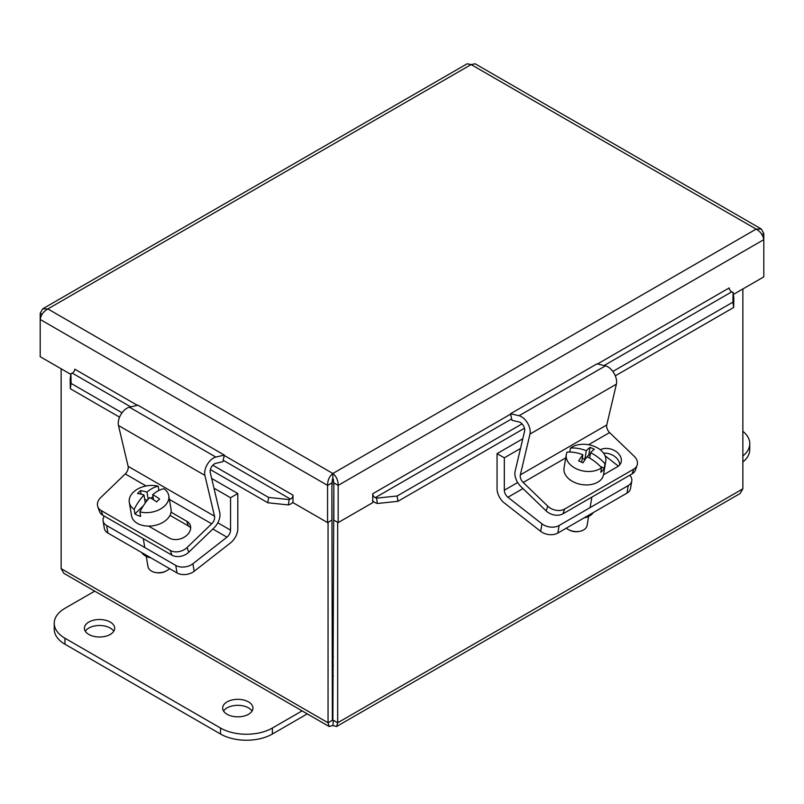 <?xml version="1.0" encoding="UTF-8"?>
<svg xmlns="http://www.w3.org/2000/svg" width="804" height="804" viewBox="0 0 804 804"><rect width="100%" height="100%" fill="white"/><g stroke="black" fill="none" stroke-linecap="round" stroke-linejoin="round"><path stroke-width="1.21" d="M333.358 675.832A30.552 17.638 180 0 1 332.374 675.832M333.358 665.853A30.552 17.638 180 0 1 332.374 665.853M333.358 656.677A14.663 8.462 180 0 1 332.374 656.677M332.374 614.839A14.663 8.462 180 0 1 333.358 614.839M333.358 631.763A14.663 8.462 180 0 1 332.374 631.763M332.374 618.909A7.628 4.402 180 0 1 333.358 618.909M333.358 627.703A7.628 4.402 180 0 1 332.374 627.703M562.961 513.796L564.609 509.073A12.221 8.934 -160.8 0 1 556.097 510.289A12.221 8.934 -160.8 0 1 547.775 506.158L546.127 510.892A12.221 8.934 19.2 0 0 554.448 515.012A12.221 8.934 19.2 0 0 562.961 513.796L632.095 473.888A12.221 8.934 19.2 0 0 635.441 469.998L637.09 465.275A12.221 8.934 -160.8 0 1 633.743 469.154L632.095 473.888M588.548 444.733L609.603 432.572L634.185 456.27A12.221 8.934 -160.8 0 1 637.451 463.315A12.221 8.934 -160.8 0 1 637.09 465.275M564.609 509.073L633.743 469.154M546.127 510.892L520.821 486.5A12.321 7.115 60 0 1 515.113 471.325L524.6 431.155A6.161 3.558 -120 0 0 519.133 421.999L512.007 420.331L510.54 413.738L519.032 415.738A12.321 7.115 60 0 1 529.977 434.049L520.329 474.883A6.161 3.558 -120 0 0 523.183 482.47L547.775 506.158M600.276 449.788A13.005 9.497 -160.8 0 1 615.291 451.024A13.005 9.497 -160.8 0 1 620.989 462.622A13.005 9.497 -160.8 0 1 617.432 466.752L603.492 474.802M619.733 464.833A13.005 9.497 19.2 0 0 603.583 453.175M609.603 432.572A6.161 3.558 60 0 1 606.749 424.984L616.397 384.161A12.321 7.115 -120 0 0 605.452 365.85L596.96 363.85L510.54 413.738M569.815 452.039L570.478 448.069A20.02 13.387 -170.5 0 1 595.342 446.823A20.02 13.387 -170.5 0 1 605.774 461.194A20.02 13.387 -170.5 0 1 604.99 463.657L604.226 468.209L600.407 466.491M605.774 461.194L603.523 474.631A20.02 13.387 -170.5 0 1 574.458 482.39A20.02 13.387 -170.5 0 1 564.036 468.018L566.287 454.582A20.02 13.387 -170.5 0 1 567.071 452.119A36.401 25.165 -139.9 0 1 582.88 454.773L581.634 462.189M604.226 468.209A20.02 13.387 -170.5 0 1 600.809 472.26L601.573 467.707A20.02 13.387 -170.5 0 1 576.709 468.953A20.02 13.387 -170.5 0 1 566.287 454.582M588.618 516.429L587.131 525.324A12.221 8.171 -170.5 0 1 579.121 531.434A12.221 8.171 -170.5 0 1 569.383 530.057A12.221 8.171 -170.5 0 1 568.599 529.675A12.221 8.171 -170.5 0 1 566.277 528.168M568.599 529.675L569.594 530.188A9.779 6.543 9.5 0 0 570.227 530.499A9.779 6.543 9.5 0 0 578.016 531.605L579.121 531.434M584.83 459.446L586.297 450.712A36.502 9.98 -65.7 0 1 590.035 447.396L588.809 454.722L584.83 459.446L582.287 458.3M570.478 448.069A36.401 25.165 40.1 0 1 586.297 450.712M590.035 447.396A34.482 23.839 40.1 0 1 594.327 449.335A36.502 9.98 114.3 0 0 590.578 452.652L589.664 458.079M590.136 455.315L588.809 454.722M590.578 452.652A36.401 25.165 40.1 0 1 604.99 463.657M601.573 467.707A36.401 25.165 -139.9 0 0 587.161 456.702A36.502 9.98 114.3 0 0 582.95 462.843A34.482 23.839 -139.9 0 0 578.659 460.903A36.502 9.98 -65.7 0 1 582.88 454.773M557.845 533.032L559.112 525.504A12.221 8.171 -170.5 0 1 550.509 527.082A12.221 8.171 -170.5 0 1 541.956 523.846L507.917 497.254A6.161 3.558 60 0 1 504.319 490.229L504.319 457.818L497.063 453.627L497.063 488.852A12.321 7.115 -120 0 0 504.259 502.912L540.7 531.374A12.221 8.171 9.5 0 0 549.243 534.61A12.221 8.171 9.5 0 0 557.845 533.032L626.979 493.113A12.221 8.171 9.5 0 0 630.527 488.49L631.783 480.963A12.221 8.171 -170.5 0 1 628.246 485.586L626.979 493.113M629.763 475.234A12.221 8.171 -170.5 0 1 631.864 480.109A12.221 8.171 -170.5 0 1 631.783 480.963M559.112 525.504L628.246 485.586M584.106 517.866A16.814 11.246 9.5 0 0 593.211 512.61M618.366 466.139L605.05 455.737M504.319 457.818L520.51 448.471M497.063 453.627L522.801 438.763M153.564 499.786L152.71 494.681A36.401 18.924 113.7 0 1 163.936 488.742A20.02 13.387 170.5 0 1 168.79 495.726A20.02 13.387 170.5 0 1 164.709 505.907A20.02 13.387 170.5 0 1 139.896 511.846L140.66 516.399A20.02 13.387 170.5 0 1 134.921 513.887L134.157 509.334A36.401 18.924 -66.3 0 1 143.986 495.033A36.502 19.396 -133.9 0 0 137.524 493.515A34.482 17.929 -66.3 0 1 140.509 490.641A36.502 19.396 46.1 0 1 146.971 492.169A36.401 18.924 -66.3 0 1 158.197 486.229L158.901 490.44M168.79 495.726L171.041 509.173A20.02 13.387 170.5 0 1 166.961 519.354A20.02 13.387 170.5 0 1 145.886 525.957A20.02 13.387 170.5 0 1 131.554 515.786L129.303 502.349A20.02 13.387 170.5 0 1 133.384 492.169A20.02 13.387 170.5 0 1 158.197 486.229M169.564 568.639A12.221 8.171 170.5 0 1 169.564 568.649A12.221 8.171 170.5 0 1 166.478 570.82A12.221 8.171 170.5 0 1 155.956 572.589A12.221 8.171 170.5 0 1 147.946 566.468L146.248 556.348M152.71 494.681A36.502 19.396 46.1 0 1 159.634 499.033A34.482 17.929 113.7 0 0 156.649 501.897A36.502 19.396 -133.9 0 0 149.725 497.555A36.401 18.924 113.7 0 0 139.896 511.846M146.971 492.169L148.157 499.284M153.011 496.5L151.112 498.319M143.333 505.796L134.921 513.887M145.303 502.912L143.986 495.033M140.509 490.641L141.102 494.169M147.243 500.379L144.69 499.254M134.157 509.334A20.02 13.387 170.5 0 1 129.303 502.349M155.956 572.589L157.061 572.749A9.779 6.543 -9.5 0 0 165.483 571.342L166.478 570.82M97.776 506.62L99.425 511.354A12.221 8.934 -19.2 0 0 102.771 515.233L101.123 510.51A12.221 8.934 160.8 0 1 97.776 506.62A12.221 8.934 160.8 0 1 97.415 504.661A12.221 8.934 160.8 0 1 100.681 497.616L125.263 473.928L146.107 485.958M171.905 555.142A12.221 8.934 -19.2 0 0 180.418 556.358A12.221 8.934 -19.2 0 0 188.739 552.237L187.091 547.514A12.221 8.934 160.8 0 1 178.769 551.634A12.221 8.934 160.8 0 1 170.257 550.418L171.905 555.142L102.771 515.233M101.123 510.51L170.257 550.418M187.091 547.514L211.683 523.816A6.161 3.558 120 0 0 214.537 516.228L204.889 475.395A12.321 7.115 -60 0 1 215.834 457.084L224.326 455.084L222.859 461.677L215.733 463.355A6.161 3.558 120 0 0 210.266 472.511L219.753 512.671A12.321 7.115 -60 0 1 214.045 527.846L188.739 552.237M171.041 512.178L186.729 521.233A13.005 9.497 160.8 0 1 190.287 525.364A13.005 9.497 160.8 0 1 184.417 537.072A13.005 9.497 160.8 0 1 169.292 538.037L148.599 526.097M190.679 527.876A13.005 9.497 -19.2 0 0 188.367 525.957L169.986 515.344M224.326 455.084L137.906 405.196L129.414 407.196A12.321 7.115 120 0 0 118.469 425.507L128.117 466.33A6.161 3.558 -60 0 1 125.263 473.928M103.083 520.871L104.339 528.399A12.221 8.171 -9.5 0 0 107.887 533.032L106.62 525.504A12.221 8.171 170.5 0 1 103.083 520.871A12.221 8.171 170.5 0 1 103.002 520.027A12.221 8.171 170.5 0 1 104.309 516.128M177.021 572.94A12.221 8.171 -9.5 0 0 185.623 574.518A12.221 8.171 -9.5 0 0 194.166 571.282L192.91 563.755A12.221 8.171 170.5 0 1 184.357 566.991A12.221 8.171 170.5 0 1 175.754 565.413L177.021 572.94L107.887 533.032M192.91 563.755L226.949 537.172A6.161 3.558 120 0 0 230.547 530.137L230.547 497.736L237.803 493.545L237.803 528.761A12.321 7.115 -60 0 1 230.607 542.821L194.166 571.282M106.62 525.504L175.754 565.413M141.655 552.529A16.814 11.246 -9.5 0 0 150.76 557.785M213.964 488.159L230.547 497.736M211.673 478.45L237.803 493.545M70.169 378.935L70.33 388.734L71.074 383.387L70.923 373.589L70.169 378.935M70.923 373.589L72.229 373.096A3.055 1.769 120 0 0 74.762 369.177L137.373 405.327M71.074 383.387L122.017 412.804M212.819 465.225L268.566 497.415L267.822 502.761L288.405 504.932L289.149 499.585L268.566 497.415M289.149 499.585L290.465 499.093A3.055 1.769 120 0 0 292.998 495.174L293.018 502.661L327.57 522.61L327.57 485.395L40.2 319.479C40.974 314.957 43.527 311.439 47.868 308.937L42.692 308.826L40.2 313.369L40.2 356.705L70.812 374.373M288.405 504.932L289.711 504.44A9.166 5.296 120 0 0 293.018 502.219M377.327 503.495L397.91 501.324L397.166 495.978L376.584 498.148L377.327 503.495L376.021 503.002A9.166 5.296 -120 0 1 372.714 500.781M376.584 498.148L375.267 497.656A3.055 1.769 60 0 1 372.734 493.736L510.63 414.13M327.57 522.61L331.891 520.118L331.891 482.902L332.866 478.47L333.841 482.902L333.841 520.118L338.162 522.61L372.714 502.661L372.734 493.736M397.166 495.978L522.047 423.879M612.849 371.458L732.926 302.133L733.67 307.48L733.831 297.671L733.077 292.324L732.926 302.133M733.077 292.324L731.771 291.832A3.055 1.769 60 0 1 729.238 287.912L729.248 288.204M70.33 388.734L119.565 417.165M210.387 469.606L267.822 502.761M292.998 495.153L224.236 455.476M397.91 501.324L524.479 428.251M615.301 375.82L733.67 307.48M338.162 522.61L338.162 485.395L763.8 239.652L763.8 233.542L761.308 228.999L756.132 229.11C760.463 231.592 763.016 235.11 763.8 239.652L763.8 276.877L733.379 294.445M42.692 308.826L467.144 63.777L471.134 64.571L475.124 63.777L761.308 228.999M42.039 314.424L40.2 313.369M332.866 478.47L332.866 473.486C329.328 476.42 327.56 480.39 327.57 485.395L331.891 482.902M333.841 482.902L338.162 485.395C338.182 480.41 336.414 476.44 332.866 473.486L756.132 229.11L471.134 64.571L47.868 308.937L332.866 473.486M761.961 234.597L763.8 233.542M332.374 479.224L331.891 486.39M328.052 522.329L328.052 722.766L329.117 726.484L332.866 725.55L333.358 720.273L332.374 720.273L331.891 485.495M333.841 486.39L333.358 479.224M332.866 720.555L333.841 485.495M333.358 720.273L337.68 722.766L337.68 522.329M742.856 288.968L742.856 488.842L740.122 493.515L336.615 726.484L337.68 722.766L742.856 488.842M329.117 726.484L63.878 573.342L61.144 568.669L61.144 368.795M332.866 725.55L336.615 726.484M332.374 720.273L328.052 722.766L61.144 568.669M248.526 714.274A15.155 8.754 180 0 1 232.004 716.163A15.155 8.754 180 0 1 222.658 708.083A15.155 8.754 180 0 1 227.09 701.892A15.155 8.754 180 0 1 243.612 700.003A15.155 8.754 180 0 1 252.958 708.083A15.155 8.754 180 0 1 248.526 714.274M252.044 711.078A15.155 8.754 0 0 0 227.09 707.882A15.155 8.754 0 0 0 223.572 711.078M110.259 634.446A15.155 8.754 180 0 1 93.746 636.336A15.155 8.754 180 0 1 84.39 628.256A15.155 8.754 180 0 1 88.822 622.065A15.155 8.754 180 0 1 105.344 620.175A15.155 8.754 180 0 1 114.691 628.256A15.155 8.754 180 0 1 110.259 634.446M113.776 631.251A15.155 8.754 0 0 0 88.822 628.055A15.155 8.754 0 0 0 85.304 631.251M302.093 710.877L272.375 728.042A36.662 21.165 180 0 1 220.527 728.042L64.973 638.235A36.662 21.165 180 0 1 54.24 623.271A36.662 21.165 180 0 1 64.973 608.296L94.701 591.141M54.24 623.271L54.24 629.251A36.662 21.165 0 0 0 64.973 644.225L220.527 734.032A36.662 21.165 0 0 0 272.375 734.032L307.279 713.872M742.856 431.286A36.662 21.165 180 0 1 749.76 443.657A36.662 21.165 180 0 1 742.856 456.019M742.856 462.009A36.662 21.165 0 0 0 749.76 449.637L749.76 443.657M523.183 482.47L565.725 457.908M520.329 474.883L606.749 424.984M529.977 434.049L616.397 384.161M519.032 415.738L605.452 365.85M541.956 523.846L540.7 531.374M507.917 497.254L522.962 488.571M504.319 490.229L517.665 482.521M169.403 499.415L211.683 523.816M186.729 521.233L188.367 525.957M128.117 466.33L214.537 516.228M118.469 425.507L204.889 475.395M129.414 407.196L215.834 457.084M212.829 529.022L226.949 537.172M217.814 522.791L230.547 530.137M290.465 499.093L223.17 460.24M130.75 406.884L72.229 373.096M731.771 291.832L604.116 365.529M511.696 418.894L375.267 497.656M597.493 363.971L729.238 287.912M272.375 734.032L272.375 728.042M220.527 734.032L220.527 728.042M64.973 644.225L64.973 638.235M591.855 497.123L590.096 507.615M143.283 538.62L144.77 547.524"/></g></svg>
